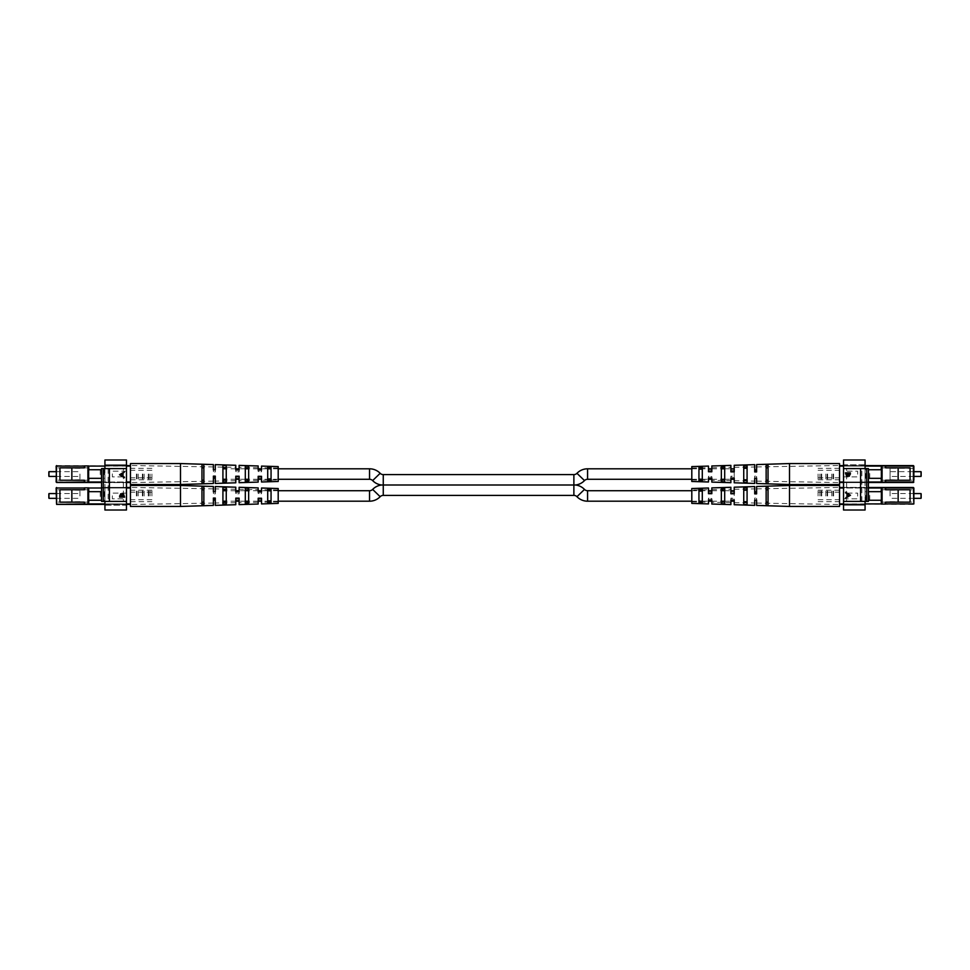 <?xml version="1.0" encoding="UTF-8"?>
<svg xmlns="http://www.w3.org/2000/svg" width="970" height="970" viewBox="0 0 970 970"><rect width="100%" height="100%" fill="white"/><g stroke="black" fill="none" stroke-linecap="round" stroke-linejoin="round"><path stroke-width="0.73" stroke-dasharray="4.85 3.64" d="M126.464 510.014L104.93 510.014L104.93 459.986L126.464 459.986L126.464 510.014M126.464 501.393L101.583 501.393L101.583 468.607L103.329 468.607L103.329 501.393M126.464 468.607L123.348 468.607L123.348 501.393M104.93 468.607L104.93 501.393M126.464 482.611L126.464 464.751L126.464 482.611L104.93 482.611L104.93 464.751L104.93 482.611L126.464 482.611M126.464 505.249L126.464 487.389L126.464 505.249L104.93 505.249L104.93 487.389L104.93 505.249L126.464 505.249M104.93 487.389L126.464 487.389L104.93 487.389M104.93 464.751L126.464 464.751L104.93 464.751M123.348 468.607L103.329 468.607M119.358 497.137L120.886 493.851M120.583 493.851L121.626 494.591L123.19 493.354M121.953 496.567L123.784 496.567L122.887 493.924M119.856 496.567L121.444 496.567L120.583 494.421M124.124 477.579L119.552 474.754M119.249 474.669L124.427 471.747M122.062 475.87L122.062 473.603M180.505 506.449L180.505 485.473M130.465 506.449L130.465 485.473M130.465 487.522L130.465 504.4L130.465 487.522M258.178 490.723L248.647 490.723L248.647 501.963L245.313 502.024L245.313 488.492L245.313 504.133L248.647 504.024L248.647 501.963M203.858 505.503L203.858 487.134L203.858 502.836L201.954 502.872L201.954 487.073L201.954 505.564L203.858 505.503L203.858 502.836M226.252 504.776L226.252 487.861L226.252 502.399L222.918 502.472L222.918 487.752L222.918 504.885L226.252 504.776L226.252 502.399M271.054 491.123L271.054 501.514L267.708 501.587L267.708 491.05L271.054 491.123L271.054 489.365L271.054 501.514M261.524 498.24L261.524 503.915M261.524 499.926L258.178 499.938L261.524 499.708M258.178 499.72L258.178 498.228M239.117 498.156L239.117 504.618M239.117 500.011L235.783 500.023L239.117 499.756M235.783 499.768L235.783 498.143M215.291 498.059L215.291 505.358M213.388 505.418L213.388 498.059M130.465 504.436L130.465 487.425L130.465 504.436M213.388 488.916L213.388 493.572L215.291 493.56L215.291 488.904L215.291 492.105L213.388 492.105L213.388 488.916M235.783 489.304L235.783 493.524L239.117 493.512L239.117 489.316L239.117 492.166L235.783 492.154L235.783 489.304M258.178 489.692L258.178 493.463L261.524 493.463L261.524 489.717L261.524 492.214L258.178 492.202L258.178 489.656L239.117 489.316M278.196 501.878L278.196 490.008L278.196 501.878M248.647 490.674L248.647 504.024M248.647 488.613L245.313 488.492M203.858 487.134L201.954 487.073M226.252 487.861L222.918 487.752M267.708 501.587L267.708 491.05M267.708 503.382L271.054 503.272M271.054 489.365L267.708 489.244M278.196 488.528L278.196 503.345M258.178 499.938L258.178 504.024M235.783 500.023L235.783 504.715M213.388 486.503L213.388 493.863L215.291 493.863L215.291 486.625M235.783 487.207L235.783 493.778L239.117 493.766L239.117 487.364M258.178 487.898L258.178 493.694L261.524 493.681L261.524 488.055M203.858 504.788L203.858 486.419M201.954 486.358L201.954 504.849M226.252 504.06L226.252 487.146M222.918 487.037L222.918 504.17M248.647 503.309L248.647 487.898M245.313 487.777L245.313 503.418M271.054 502.557L271.054 488.65M267.708 488.528L267.708 502.666M201.954 502.872L201.954 505.564M222.918 502.472L222.918 504.885M245.313 502.024L245.313 504.133M56.127 495.961L56.127 489.765L56.127 495.961M48.5 494.057L48.5 497.865M48.973 498.337L48.973 493.572M79.952 495.961L79.952 490.238L79.952 495.961M136.903 495.961L136.903 490.238L136.903 495.961M130.465 495.961L130.465 490.238L130.465 495.961M136.418 495.961L136.418 489.765L136.418 495.961M138.201 495.961L138.201 490.238L138.201 495.961M142.857 495.961L142.857 490.238L142.857 495.961M142.384 495.961L142.384 489.765L142.384 495.961M144.154 495.961L144.154 490.238L144.154 495.961M148.762 495.961L148.762 490.238L148.762 495.961M148.289 495.961L148.289 489.765L148.289 495.961M150.071 495.961L150.071 490.238L150.071 495.961M151.914 495.961L151.914 490.238L151.914 495.961M101.583 491.669L87.943 491.669L87.906 500.253M101.583 487.522L126.464 487.522L101.583 487.522M126.464 493.099L112.362 493.099L112.362 498.822L126.464 498.822M59.934 489.765L59.934 502.157L71.853 502.157L71.853 489.765L59.934 489.765M126.464 504.4L104.93 504.4M130.465 503.915L56.599 503.915L130.465 504.4M56.599 487.522L56.127 503.915L56.599 488.007L130.465 488.007M100.274 491.669L100.274 500.253L87.943 500.253M88.852 502.157L71.853 502.157L71.853 489.765L88.852 489.765M88.597 489.765L84.354 489.765M88.597 502.157L84.354 502.157M85.008 502.157L85.008 504.06L84.354 504.06M85.008 504.06L88.597 504.06M88.597 487.861L84.354 487.861M85.008 487.861L85.008 489.765M101.304 491.669L101.304 500.253M101.583 500.253L100.274 500.253M104.384 491.669L104.384 500.253M101.462 491.669L101.462 500.253M126.658 493.099L112.362 493.099L112.362 498.822L126.658 498.822L126.658 493.099M180.505 484.527L180.505 463.551M130.465 484.527L130.465 463.551M130.465 465.6L130.465 482.478L130.465 465.6M248.647 482.102L248.647 466.691L248.647 480.041L245.313 480.114L245.313 466.582L245.313 482.223L248.647 482.102L248.647 480.041M203.858 483.581L203.858 465.212L203.858 480.914L201.954 480.95L201.954 465.151L201.954 483.642L203.858 483.581L203.858 480.914M226.252 482.854L226.252 465.939L226.252 480.477L222.918 480.55L222.918 465.83L222.918 482.963L226.252 482.854L226.252 480.477M271.054 469.201L271.054 479.592L267.708 479.665L267.708 469.128L271.054 469.201L271.054 467.443L271.054 479.592M261.524 476.318L261.524 481.993M261.524 478.004L258.178 478.016L261.524 477.786M258.178 477.798L258.178 476.306M239.117 476.234L239.117 482.696M239.117 478.089L235.783 478.113L239.117 477.834M235.783 477.846L235.783 476.221M215.291 476.137L215.291 483.436M213.388 483.496L213.388 476.137M130.465 482.514L130.465 465.503L130.465 482.514M213.388 466.994L213.388 471.65L215.291 471.638L215.291 466.982L215.291 470.183L213.388 470.183L213.388 466.994M235.783 467.382L235.783 471.602L239.117 471.59L239.117 467.394L239.117 470.244L235.783 470.232L235.783 467.346L215.291 466.982M258.178 467.77L258.178 471.541L261.524 471.541L261.524 467.795L261.524 470.292L258.178 470.28L258.178 467.77M278.196 479.956L278.196 468.086L278.196 479.956L261.524 480.283M248.647 466.691L245.313 466.582M203.858 465.212L201.954 465.151M226.252 465.939L222.918 465.83M267.708 479.665L267.708 469.128M267.708 481.472L271.054 481.35M271.054 467.443L267.708 467.334M278.196 466.606L278.196 481.423M258.178 478.016L258.178 482.102M235.783 478.113L235.783 482.793M213.388 464.582L213.388 471.941L215.291 471.941L215.291 464.703M235.783 465.285L235.783 471.856L239.117 471.844L239.117 465.442M258.178 465.976L258.178 471.772L261.524 471.759L261.524 466.133M203.858 482.866L203.858 464.497M201.954 464.436L201.954 482.927M226.252 482.138L226.252 465.224M222.918 465.115L222.918 482.248M248.647 481.387L248.647 465.976M245.313 465.867L245.313 481.508M271.054 480.635L271.054 466.728M267.708 466.618L267.708 480.756M201.954 480.95L201.954 483.642M222.918 480.55L222.918 482.963M245.313 480.114L245.313 482.223M56.127 474.039L56.127 480.235L56.127 474.039M48.5 472.135L48.5 475.943M48.973 476.428L48.973 471.662M79.952 474.039L79.952 479.762L79.952 474.039M136.903 474.039L136.903 479.762L136.903 474.039M130.465 474.039L130.465 479.762L130.465 474.039M136.418 474.039L136.418 480.235L136.418 474.039M138.201 474.039L138.201 479.762L138.201 474.039M142.857 474.039L142.857 479.762L142.857 474.039M142.384 474.039L142.384 480.235L142.384 474.039M144.154 474.039L144.154 479.762L144.154 474.039M148.762 474.039L148.762 479.762L148.762 474.039M148.289 474.039L148.289 480.235L148.289 474.039M150.071 474.039L150.071 479.762L150.071 474.039M151.914 474.039L151.914 479.762L151.914 474.039M101.583 469.747L87.943 469.747L87.906 478.331M104.93 465.6L126.464 465.6L104.93 465.6M126.464 471.178L112.362 471.178L112.362 476.9L126.464 476.9M59.934 467.843L59.934 480.235L71.853 480.235L71.853 467.843L59.934 467.843M126.464 482.478L101.583 482.478M130.465 481.993L56.599 481.993L56.127 466.085L56.599 482.478L130.465 482.478M100.274 469.747L100.274 478.331L87.943 478.331M88.852 480.235L71.853 480.235L71.853 467.843L88.852 467.843M88.597 467.843L84.354 467.843M88.597 480.235L84.354 480.235M85.008 480.235L85.008 482.138L84.354 482.138M85.008 482.138L88.597 482.138M88.597 465.939L84.354 465.939M85.008 465.939L85.008 467.843M101.304 469.747L101.304 478.331M101.583 478.331L100.274 478.331M104.384 469.747L104.384 478.331M101.462 469.747L101.462 478.331M126.658 471.178L112.362 471.178L112.362 476.9L126.658 476.9L126.658 471.178M575.549 485L383.259 485L383.259 474.609M278.196 490.723L271.054 490.723M267.708 490.723L261.524 490.723M245.313 490.723L239.117 490.723M235.783 490.723L226.252 490.723M222.918 501.199L222.918 490.723L222.918 501.199M278.196 501.199L261.524 501.199M258.178 501.199L248.647 501.199M245.313 501.199L239.117 501.199M235.783 501.199L226.252 501.199M278.196 468.801L271.054 468.801M267.708 468.801L261.524 468.801M258.178 468.801L248.647 468.801M245.313 468.801L239.117 468.801M235.783 468.801L226.252 468.801M222.918 468.801L222.918 479.277L222.918 468.801M278.196 479.277L261.524 479.277M258.178 479.277L248.647 479.277M245.313 479.277L239.117 479.277M235.783 479.277L226.252 479.277M691.804 501.199L698.946 501.199M702.292 501.199L708.476 501.199M711.822 501.199L721.353 501.199M724.687 501.199L730.883 501.199M734.217 499.768L734.217 502.654L734.217 498.398L730.883 498.41L730.883 502.557L730.883 499.756L734.217 500.023L734.217 493.778M691.804 490.723L708.476 490.723M711.822 490.723L721.353 490.723L721.353 504.024M724.687 490.723L730.883 490.723M691.804 479.277L698.946 479.277M702.292 479.277L708.476 479.277M711.822 479.277L721.353 479.277L721.353 468.037L724.687 467.976L724.687 481.508L724.687 465.867L721.353 465.976L721.353 468.037M724.687 479.277L730.883 479.277M730.883 465.382L730.883 469.989L734.217 469.977L734.217 480.732L734.217 476.476L730.883 476.488L730.883 480.683L730.883 477.834L734.217 477.846M691.804 468.801L708.476 468.801M711.822 468.801L721.353 468.801M724.687 468.801L730.883 468.801M734.217 479.277L734.217 468.801M734.217 490.723L734.217 501.199M843.536 459.986L865.07 459.986L865.07 510.014L843.536 510.014L843.536 459.986M843.536 468.607L868.417 468.607L868.417 501.393L866.671 501.393L866.671 468.607M843.536 501.393L846.652 501.393L846.652 468.607M865.07 501.393L865.07 468.607M843.536 487.389L843.536 505.249L843.536 487.389L865.07 487.389L865.07 505.249L865.07 487.389L843.536 487.389M843.536 464.751L843.536 482.611L843.536 464.751L865.07 464.751L865.07 482.611L865.07 464.751L843.536 464.751M865.07 482.611L843.536 482.611L865.07 482.611M865.07 505.249L843.536 505.249L865.07 505.249M846.652 501.393L866.671 501.393M850.641 472.863L849.114 476.149M849.417 476.149L848.374 475.409L846.81 476.646M848.047 473.433L846.216 473.433L847.113 476.076M850.144 473.433L848.556 473.433L849.417 475.579M845.876 492.42L850.447 495.246M850.751 495.33L845.573 498.253M847.938 494.13L847.938 496.397M789.495 463.551L789.495 484.527M839.535 463.551L839.535 484.527M839.535 482.478L839.535 465.6L839.535 482.478M766.142 464.497L766.142 482.866L766.142 467.164L768.046 467.128L768.046 482.927L768.046 464.436L766.142 464.497L766.142 467.164M743.747 465.224L743.747 482.138L743.747 467.601L747.082 467.528L747.082 482.248L747.082 465.115L743.747 465.224L743.747 467.601M698.946 478.877L698.946 468.486L702.292 468.413L702.292 478.95L698.946 478.877L698.946 480.635L698.946 468.486M708.476 471.759L708.476 466.085M708.476 470.074L711.822 470.062L708.476 470.292M711.822 470.28L711.822 471.772M730.883 471.844L730.883 469.989M734.217 470.232L730.883 470.244M734.217 467.346L754.708 466.982L754.708 470.183L754.708 464.642M754.708 471.941L754.708 466.982M756.612 464.582L756.612 471.941M839.535 465.564L839.535 482.575L839.535 465.564M756.612 481.084L756.612 476.428L754.708 476.44L754.708 481.096L754.708 477.895L756.612 477.895L756.612 481.084M711.822 480.308L711.822 476.537L708.476 476.537L708.476 480.283L708.476 477.786L711.822 477.798L711.822 480.344L730.883 480.683M691.804 468.122L691.804 479.992L691.804 468.122M721.353 479.325L721.353 465.976M721.353 481.387L724.687 481.508M766.142 482.866L768.046 482.927M743.747 482.138L747.082 482.248M702.292 468.413L702.292 478.95M702.292 466.618L698.946 466.728M698.946 480.635L702.292 480.756M691.804 481.472L691.804 466.655M711.822 470.062L711.822 465.976M734.217 469.977L734.217 465.285M756.612 483.496L756.612 476.137L754.708 476.137L754.708 483.375M734.217 482.793L734.217 476.221L730.883 476.234L730.883 482.636M711.822 482.102L711.822 476.306L708.476 476.318L708.476 481.945M766.142 465.212L766.142 483.581M768.046 483.642L768.046 465.151M743.747 465.939L743.747 482.854M747.082 482.963L747.082 465.83M721.353 466.691L721.353 482.102M724.687 482.223L724.687 466.582M698.946 467.443L698.946 481.35M702.292 481.472L702.292 467.334M768.046 467.128L768.046 464.436M747.082 467.528L747.082 465.115M724.687 467.976L724.687 465.867M890.048 471.662L890.048 479.762L890.048 471.662L913.873 471.662L913.873 480.235L913.873 467.843L913.4 479.762L913.4 468.316L890.048 468.316L890.048 476.428L890.048 468.316M921.5 475.943L921.5 472.135M921.027 471.662L921.027 476.428M833.097 474.039L833.097 479.762L833.097 474.039M839.535 474.039L839.535 479.762L839.535 474.039M833.582 474.039L833.582 480.235L833.582 474.039M831.799 474.039L831.799 479.762L831.799 474.039M827.143 474.039L827.143 479.762L827.143 474.039M827.616 474.039L827.616 480.235L827.616 474.039M825.846 474.039L825.846 479.762L825.846 474.039M821.238 474.039L821.238 479.762L821.238 474.039M821.711 474.039L821.711 480.235L821.711 474.039M819.929 474.039L819.929 479.762L819.929 474.039M818.086 474.039L818.086 479.762L818.086 474.039M868.417 478.331L882.057 478.331L882.094 469.747M868.417 482.478L843.536 482.478L868.417 482.478M843.536 476.9L857.638 476.9L857.638 471.178L843.536 471.178M910.066 480.235L910.066 467.843L898.147 467.843L898.147 480.235L910.066 480.235M843.536 465.6L865.07 465.6M839.535 466.085L913.873 466.085L839.535 465.6M869.726 478.331L869.726 469.747L882.057 469.747M881.148 467.843L898.147 467.843L898.147 480.235L881.148 480.235M881.403 480.235L885.646 480.235M881.403 467.843L885.646 467.843M884.992 467.843L884.992 465.939L885.646 465.939M884.992 465.939L881.403 465.939M881.403 482.138L885.646 482.138M884.992 482.138L884.992 480.235M868.696 478.331L868.696 469.747M868.417 469.747L869.726 469.747M865.616 478.331L865.616 469.747M868.538 478.331L868.538 469.747M843.342 476.9L857.638 476.9L857.638 471.178L843.342 471.178L843.342 476.9M789.495 485.473L789.495 506.449M839.535 485.473L839.535 506.449M839.535 504.4L839.535 487.522L839.535 504.4M721.353 487.898L721.353 503.309L721.353 489.959L724.687 489.886L724.687 503.418L724.687 487.777L721.353 487.898L721.353 489.959M766.142 486.419L766.142 504.788L766.142 489.086L768.046 489.05L768.046 504.849L768.046 486.358L766.142 486.419L766.142 489.086M743.747 487.146L743.747 504.06L743.747 489.523L747.082 489.45L747.082 504.17L747.082 487.037L743.747 487.146L743.747 489.523M698.946 500.799L698.946 490.408L702.292 490.335L702.292 500.872L698.946 500.799L698.946 502.557L698.946 490.408M708.476 493.681L708.476 488.007M708.476 491.996L711.822 491.984L708.476 492.214M711.822 492.202L711.822 493.694M730.883 493.766L730.883 487.304M730.883 491.911L734.217 491.887L730.883 492.166M734.217 492.154L734.217 493.524M754.708 493.863L754.708 486.564M756.612 486.503L756.612 493.863M839.535 487.486L839.535 504.497L839.535 487.486M756.612 503.006L756.612 498.35L754.708 498.362L754.708 503.018L754.708 499.817L756.612 499.817L756.612 503.006M711.822 502.23L711.822 498.459L708.476 498.459L708.476 502.205L708.476 499.708L711.822 499.72L711.822 502.23M691.804 490.044L691.804 501.914L691.804 490.044L708.476 489.717M721.353 503.309L724.687 503.418M766.142 504.788L768.046 504.849M743.747 504.06L747.082 504.17M702.292 490.335L702.292 500.872M702.292 488.528L698.946 488.65M698.946 502.557L702.292 502.666M691.804 503.394L691.804 488.577M711.822 491.984L711.822 487.898M734.217 491.887L734.217 487.207M756.612 505.418L756.612 498.059L754.708 498.059L754.708 505.297M734.217 504.715L734.217 498.143L730.883 498.156L730.883 504.558M711.822 504.024L711.822 498.228L708.476 498.24L708.476 503.866M730.883 502.557L711.822 502.266M734.217 502.654L754.708 503.018M766.142 487.134L766.142 505.503M768.046 505.564L768.046 487.073M743.747 487.861L743.747 504.776M747.082 504.885L747.082 487.752M724.687 504.133L724.687 488.492M698.946 489.365L698.946 503.272M702.292 503.382L702.292 489.244M768.046 489.05L768.046 486.358M747.082 489.45L747.082 487.037M724.687 489.886L724.687 487.777M721.353 488.613L721.353 490.674M913.873 495.961L913.873 489.765L913.873 495.961M921.5 497.865L921.5 494.057M921.027 493.572L921.027 498.337M890.048 495.961L890.048 490.238L890.048 495.961M833.097 495.961L833.097 490.238L833.097 495.961M839.535 495.961L839.535 490.238L839.535 495.961M833.582 495.961L833.582 489.765L833.582 495.961M831.799 495.961L831.799 490.238L831.799 495.961M827.143 495.961L827.143 490.238L827.143 495.961M827.616 495.961L827.616 489.765L827.616 495.961M825.846 495.961L825.846 490.238L825.846 495.961M821.238 495.961L821.238 490.238L821.238 495.961M821.711 495.961L821.711 489.765L821.711 495.961M819.929 495.961L819.929 490.238L819.929 495.961M818.086 495.961L818.086 490.238L818.086 495.961M868.417 500.253L882.057 500.253L882.094 491.669M865.07 504.4L843.536 504.4L865.07 504.4M843.536 498.822L857.638 498.822L857.638 493.099L843.536 493.099M910.066 502.157L910.066 489.765L898.147 489.765L898.147 502.157L910.066 502.157M843.536 487.522L868.417 487.522M839.535 488.007L913.873 488.007L839.535 487.522M913.4 487.522L913.4 504.4L839.535 503.915M869.726 500.253L869.726 491.669L882.057 491.669M881.148 489.765L898.147 489.765L898.147 502.157L881.148 502.157M881.403 502.157L885.646 502.157M881.403 489.765L885.646 489.765M884.992 489.765L884.992 487.861L885.646 487.861M884.992 487.861L881.403 487.861M881.403 504.06L885.646 504.06M884.992 504.06L884.992 502.157M868.696 500.253L868.696 491.669M868.417 491.669L869.726 491.669M865.616 500.253L865.616 491.669M868.538 500.253L868.538 491.669M843.342 498.822L857.638 498.822L857.638 493.099L843.342 493.099L843.342 498.822M108.143 468.607L108.143 501.393M56.599 495.961L56.599 490.238L56.599 495.961M126.464 488.007L101.583 488.007M88.597 488.007L84.354 488.007M84.354 503.915L88.597 503.915M104.93 503.915L126.464 503.915M56.599 474.039L56.599 479.762L56.599 474.039M126.464 466.085L104.93 466.085M88.597 466.085L84.354 466.085M84.354 481.993L88.597 481.993M101.583 481.993L126.464 481.993M56.599 465.6L130.465 466.085M372.638 489.413L380.167 496.701M369.546 490.723L369.546 501.199M372.638 480.587L380.167 473.299M584.498 489.413L576.956 496.701M573.876 474.609L573.876 495.391M584.498 480.587L576.956 473.299M587.577 479.277L587.577 468.801M383.259 485L383.259 495.391M587.577 490.723L587.577 501.199M369.546 479.277L369.546 468.801M861.857 501.393L861.857 468.607M843.536 481.993L868.417 481.993M881.403 481.993L885.646 481.993M885.646 466.085L881.403 466.085M865.07 466.085L843.536 466.085M913.4 465.6L913.4 481.993L839.535 481.993M913.4 495.961L913.4 490.238L913.4 495.961M843.536 503.915L865.07 503.915M881.403 503.915L885.646 503.915M885.646 488.007L881.403 488.007M868.417 488.007L843.536 488.007M278.196 501.914L261.524 502.205M258.178 502.266L239.117 502.605M235.783 502.654L215.291 503.018M213.388 503.054L130.465 504.497M278.196 490.008L261.524 489.717M235.783 489.268L215.291 488.904M213.388 488.868L130.465 487.425M79.952 490.238L56.127 489.765M56.127 493.572L79.952 493.572M79.952 501.684L56.127 502.157M151.914 490.238L130.465 490.238M130.465 501.684L151.914 501.684M151.914 499.744L130.465 499.744M151.914 492.178L130.465 492.178M56.127 498.337L79.952 498.337M258.178 480.344L239.117 480.683M235.783 480.732L215.291 481.096M213.388 481.132L130.465 482.575M278.196 468.086L261.524 467.795M258.178 467.734L239.117 467.394M213.388 466.946L130.465 465.503M79.952 468.316L56.127 467.843M56.127 471.662L79.952 471.662M79.952 479.762L56.127 480.235M151.914 468.316L130.465 468.316M130.465 479.762L151.914 479.762M151.914 477.822L130.465 477.822M151.914 470.256L130.465 470.256M56.127 476.428L79.952 476.428M691.804 468.086L708.476 467.795M711.822 467.734L730.883 467.394M756.612 466.946L839.535 465.503M691.804 479.992L708.476 480.283M734.217 480.732L754.708 481.096M756.612 481.132L839.535 482.575M890.048 479.762L913.873 480.235M913.873 476.428L890.048 476.428M818.086 479.762L839.535 479.762M839.535 468.316L818.086 468.316M818.086 470.256L839.535 470.256M818.086 477.822L839.535 477.822M711.822 489.656L730.883 489.316M734.217 489.268L754.708 488.904M756.612 488.868L839.535 487.425M691.804 501.914L708.476 502.205M756.612 503.054L839.535 504.497M890.048 501.684L913.873 502.157M913.873 498.337L890.048 498.337M890.048 490.238L913.873 489.765M818.086 501.684L839.535 501.684M839.535 490.238L818.086 490.238M818.086 492.178L839.535 492.178M818.086 499.744L839.535 499.744M913.873 493.572L890.048 493.572"/><path stroke-width="1.45" d="M124.596 497.137L119.662 497.137L119.662 495.888L120.886 493.851L121.929 494.591L123.19 493.354L124.596 497.137M104.93 468.607L104.93 459.986L126.464 459.986L126.464 468.607L101.583 468.607L101.583 501.393L126.464 501.393L126.464 510.014L104.93 510.014L104.93 501.393M126.464 468.607L126.464 501.393M119.552 474.754L124.427 471.747L122.863 473.299L122.863 476.173L124.427 477.761L119.552 474.754M122.887 493.354L124.281 497.137L119.662 497.137M120.583 493.851L121.929 494.591M123.19 493.924L122.002 494.979L121.953 496.567L124.087 496.567L123.19 493.924L122.256 496.567M120.886 494.421L119.856 496.567L121.747 496.567L120.886 494.421L120.171 496.567M124.124 472.366L122.863 473.299M122.559 473.299L122.863 476.173M122.559 476.173L124.427 477.143M122.365 473.603L120.195 474.718L122.365 475.87L122.365 473.603L120.498 474.718L122.365 475.87M130.465 485.473L130.465 487.522L126.464 487.522L130.465 487.522L130.465 506.449L180.505 506.449L180.505 485.473L130.465 485.473M245.313 490.723L248.647 490.723L245.313 490.602M203.858 489.801L201.954 489.765M226.252 490.238L222.918 490.165M213.388 499.817L215.291 499.817M180.505 506.449L213.388 505.418L213.388 498.059L215.291 498.059L215.291 505.358L235.783 504.715L235.783 498.143L239.117 498.156L239.117 504.618L258.178 504.024L258.178 498.228L261.524 498.24L261.524 503.915L278.196 503.394L278.196 488.528L261.524 488.007L261.524 491.996L258.178 491.984L258.178 487.898L239.117 487.304L239.117 491.911L235.783 491.887L235.783 487.207L215.291 486.564L215.291 491.814L213.388 491.802L213.388 486.503L180.505 485.473M213.388 500.12L215.291 500.108M201.954 486.358L201.954 504.849L203.858 504.788L203.858 486.419L201.954 486.358M222.918 487.037L222.918 504.17L226.252 504.06L226.252 487.146L222.918 487.037M245.313 487.777L245.313 503.418L248.647 503.309L248.647 487.898L245.313 487.777M267.708 488.528L267.708 502.666L271.054 502.557L271.054 488.65L267.708 488.528M215.291 498.362L213.388 498.35M239.117 498.41L235.783 498.398M261.524 498.459L258.178 498.459M201.954 502.157L203.858 502.12M203.858 489.086L201.954 489.05M222.918 501.757L226.252 501.684M226.252 489.523L222.918 489.45M245.313 501.308L248.647 501.247M248.647 489.959L245.313 489.886M267.708 500.872L271.054 500.799M271.054 490.408L267.708 490.335M48.973 498.337L48.973 493.572L48.973 498.337L56.127 498.337M87.943 491.669L87.943 487.861L88.597 487.861L88.852 491.669M84.354 488.007L56.127 488.007L56.599 504.4L84.354 503.915M126.464 498.822L126.464 493.099M130.465 504.4L126.464 504.4M104.93 504.4L56.599 504.4L56.599 487.522M71.853 502.157L71.853 489.765L59.934 489.765L59.934 502.157L84.354 502.157L84.354 504.06L87.943 504.06L87.943 500.253M87.943 487.861L84.354 487.861L84.354 489.765L71.853 489.765M88.852 500.253L88.597 504.06L87.943 504.06M88.646 491.669L88.646 500.253L87.906 500.253L87.906 491.669L101.304 491.669L101.583 500.253M88.646 500.253L101.304 500.253M130.465 463.551L130.465 465.6L126.464 465.6L130.465 465.6L130.465 484.527L180.505 484.527L180.505 463.551L130.465 463.551M248.647 468.752L245.313 468.692M203.858 467.879L201.954 467.843M226.252 468.316L222.918 468.243M213.388 477.895L215.291 477.895M278.196 481.423L278.196 466.606L261.524 466.085L261.524 470.074L258.178 470.062L258.178 465.976L239.117 465.382L239.117 469.989L235.783 469.977L235.783 465.285L215.291 464.642L215.291 469.892L213.388 469.88L213.388 464.582L180.505 463.551M278.196 481.472L261.524 481.993L261.524 476.318L258.178 476.306L258.178 482.102L239.117 482.696L239.117 476.234L235.783 476.221L235.783 482.793L215.291 483.436L215.291 476.137L213.388 476.137L213.388 483.496L180.505 484.527M213.388 478.198L215.291 478.186M201.954 464.436L201.954 482.927L203.858 482.866L203.858 464.497L201.954 464.436M222.918 465.115L222.918 482.248L226.252 482.138L226.252 465.224L222.918 465.115M245.313 465.867L245.313 481.508L248.647 481.387L248.647 465.976L245.313 465.867M267.708 466.618L267.708 480.756L271.054 480.635L271.054 466.728L267.708 466.618M215.291 476.44L213.388 476.428M239.117 476.488L235.783 476.476M261.524 476.537L258.178 476.537M201.954 480.235L203.858 480.198M203.858 467.164L201.954 467.128M222.918 479.835L226.252 479.762M226.252 467.601L222.918 467.528M245.313 479.398L248.647 479.325L245.313 479.277M248.647 468.037L245.313 467.976M267.708 478.95L271.054 478.877M271.054 468.486L267.708 468.413M48.973 476.428L48.973 471.662L48.973 476.428L56.127 476.428M87.943 469.747L87.943 465.939L88.597 465.939L88.852 469.747M84.354 466.085L56.127 466.085L56.599 482.478L84.354 481.993M126.464 476.9L126.464 471.178M130.465 482.478L126.464 482.478M101.583 482.478L56.599 482.478M56.599 465.6L56.127 481.993M71.853 480.235L71.853 467.843L59.934 467.843L59.934 480.235L84.354 480.235L84.354 482.138L87.943 482.138L87.943 478.331M87.943 465.939L84.354 465.939L84.354 467.843L71.853 467.843M88.852 478.331L88.597 482.138L87.943 482.138M88.646 469.747L88.646 478.331L87.906 478.331L87.906 469.747L101.304 469.747L101.583 478.331M88.646 478.331L101.304 478.331M691.804 501.199L587.577 501.199A14.768 14.768 0 0 1 576.956 496.701A4.292 4.292 0 0 0 573.876 495.391L383.259 495.391A4.292 4.292 0 0 0 380.167 496.701A14.768 14.768 0 0 1 369.546 501.199L278.196 501.199M691.804 468.801L587.577 468.801A14.768 14.768 0 0 0 576.956 473.299A4.292 4.292 0 0 1 573.876 474.609L383.259 474.609A4.292 4.292 0 0 1 380.167 473.299L372.638 480.587A14.768 14.768 0 0 0 381.586 485L383.259 485L381.586 485A14.768 14.768 0 0 0 372.638 489.413A4.292 4.292 0 0 1 369.546 490.723L278.196 490.723M380.167 473.299A14.768 14.768 0 0 0 369.546 468.801L278.196 468.801M372.638 480.587A4.292 4.292 0 0 0 369.546 479.277L278.196 479.277M383.259 495.391L383.259 485L575.549 485A14.768 14.768 0 0 1 584.498 489.413A4.292 4.292 0 0 0 587.577 490.723L691.804 490.723M575.549 485A14.768 14.768 0 0 0 584.498 480.587A4.292 4.292 0 0 1 587.577 479.277L691.804 479.277M271.054 490.723L267.708 490.723M261.524 490.723L258.178 490.723M239.117 490.723L235.783 490.723M226.252 490.723L222.918 490.723M261.524 501.199L258.178 501.199M248.647 501.199L245.313 501.199M239.117 501.199L235.783 501.199M226.252 501.199L222.918 501.199M271.054 468.801L267.708 468.801M261.524 468.801L258.178 468.801M248.647 468.801L245.313 468.801M239.117 468.801L235.783 468.801M226.252 468.801L222.918 468.801M261.524 479.277L258.178 479.277M239.117 479.277L235.783 479.277M226.252 479.277L222.918 479.277M698.946 501.199L702.292 501.199M708.476 501.199L711.822 501.199M721.353 501.199L724.687 501.199M730.883 501.199L734.217 501.199L734.217 500.023L734.217 504.715L754.708 505.358L754.708 500.108L756.612 500.12L756.612 505.418L789.495 506.449L789.495 485.473L839.535 485.473L839.535 487.522L843.536 487.522M730.883 493.512L734.217 493.524L734.217 490.723L730.883 490.723M708.476 490.723L711.822 490.723M724.687 490.602L721.353 490.674L724.687 490.723M698.946 479.277L702.292 479.277M708.476 479.277L711.822 479.277M724.687 479.398L721.353 479.325L724.687 479.277M730.883 479.277L734.217 479.277L734.217 478.113L734.217 482.793L754.708 483.436L754.708 478.186L756.612 478.198L756.612 483.496L789.495 484.527L789.495 463.551L839.535 463.551L839.535 465.6L843.536 465.6M730.883 468.801L734.217 468.801L734.217 471.602L730.883 471.59M708.476 468.801L711.822 468.801M721.353 468.801L724.687 468.801M845.403 472.863L850.338 472.863L850.338 474.112L849.114 476.149L848.071 475.409L846.81 476.646L845.403 472.863M865.07 501.393L865.07 510.014L843.536 510.014L843.536 501.393L868.417 501.393L868.417 468.607L843.536 468.607L843.536 459.986L865.07 459.986L865.07 468.607M843.536 501.393L843.536 468.607M850.447 495.246L845.573 498.253L847.137 496.701L847.137 493.827L845.573 492.239L850.447 495.246M847.113 476.646L845.719 472.863L850.338 472.863M849.417 476.149L848.071 475.409M846.81 476.076L847.998 475.021L848.047 473.433L845.913 473.433L846.81 476.076L847.744 473.433M849.114 475.579L850.144 473.433L848.253 473.433L849.114 475.579L849.829 473.433M845.876 497.634L847.137 496.701M847.44 496.701L847.137 493.827M847.44 493.827L845.573 492.857M847.635 496.397L849.805 495.282L847.635 494.13L847.635 496.397L849.502 495.282L847.635 494.13M789.495 484.527L839.535 484.527L839.535 482.478L843.536 482.478L839.535 482.478L839.535 465.6M766.142 480.198L768.046 480.235M743.747 479.762L747.082 479.835M756.612 470.183L754.708 470.183M789.495 463.551L756.612 464.582L756.612 471.941L754.708 471.941L754.708 464.642L734.217 465.285L734.217 471.856L730.883 471.844L730.883 465.382L711.822 465.976L711.822 471.772L708.476 471.759L708.476 466.085L691.804 466.606L691.804 481.472L708.476 481.993L708.476 478.004L711.822 478.016L711.822 482.102L730.883 482.696L730.883 478.089L734.217 478.113M756.612 469.88L754.708 469.892M768.046 483.642L768.046 465.151L766.142 465.212L766.142 483.581L768.046 483.642M747.082 482.963L747.082 465.83L743.747 465.939L743.747 482.854L747.082 482.963M724.687 482.223L724.687 466.582L721.353 466.691L721.353 482.102L724.687 482.223M702.292 481.472L702.292 467.334L698.946 467.443L698.946 481.35L702.292 481.472M754.708 471.638L756.612 471.65M708.476 471.541L711.822 471.541M768.046 467.843L766.142 467.879M766.142 480.914L768.046 480.95M747.082 468.243L743.747 468.316M743.747 480.477L747.082 480.55M724.687 468.692L721.353 468.752M721.353 480.041L724.687 480.114M702.292 469.128L698.946 469.201M698.946 479.592L702.292 479.665M913.873 480.235L913.873 466.085L913.873 480.235M921.027 471.662L921.027 476.428L921.027 471.662L913.873 471.662L913.873 467.843M882.057 478.331L882.057 482.138L881.403 482.138L881.148 478.331M913.4 482.478L868.417 482.478L913.4 482.478L913.4 466.085L885.646 466.085M843.536 471.178L843.536 476.9M865.07 465.6L913.4 465.6M898.147 467.843L898.147 480.235L910.066 480.235L910.066 467.843L885.646 467.843L885.646 465.939L882.057 465.939L882.057 469.747M882.057 482.138L885.646 482.138L885.646 480.235L898.147 480.235M881.148 469.747L881.403 465.939L882.057 465.939M881.354 478.331L881.354 469.747L882.094 469.747L882.094 478.331L868.696 478.331L868.417 469.747M881.354 469.747L868.696 469.747M789.495 506.449L839.535 506.449L839.535 504.4L843.536 504.4L839.535 504.4L839.535 487.522M721.353 501.247L724.687 501.308M766.142 502.12L768.046 502.157M743.747 501.684L747.082 501.757M756.612 492.105L754.708 492.105M691.804 488.577L691.804 503.394L708.476 503.915L708.476 499.926L711.822 499.938L711.822 504.024L730.883 504.618L730.883 500.011L734.217 500.023M691.804 488.528L708.476 488.007L708.476 493.681L711.822 493.694L711.822 487.898L730.883 487.304L730.883 493.766L734.217 493.778L734.217 487.207L754.708 486.564L754.708 493.863L756.612 493.863L756.612 486.503L789.495 485.473M756.612 491.802L754.708 491.814M768.046 505.564L768.046 487.073L766.142 487.134L766.142 505.503L768.046 505.564M747.082 504.885L747.082 487.752L743.747 487.861L743.747 504.776L747.082 504.885M724.687 504.133L724.687 488.492L721.353 488.613L721.353 504.024L724.687 504.133M702.292 503.382L702.292 489.244L698.946 489.365L698.946 503.272L702.292 503.382M754.708 493.56L756.612 493.572M708.476 493.463L711.822 493.463M768.046 489.765L766.142 489.801M766.142 502.836L768.046 502.872M747.082 490.165L743.747 490.238M743.747 502.399L747.082 502.472M721.353 501.963L724.687 502.024M702.292 491.05L698.946 491.123M698.946 501.514L702.292 501.587M913.873 502.157L913.873 488.007L913.873 502.157M921.027 493.572L921.027 498.337L921.027 493.572L913.873 493.572M882.057 500.253L882.057 504.06L881.403 504.06L881.148 500.253M885.646 503.915L913.873 503.915L913.4 488.007L885.646 488.007M843.536 493.099L843.536 498.822M868.417 487.522L913.4 487.522M898.147 489.765L898.147 502.157L910.066 502.157L910.066 489.765L885.646 489.765L885.646 487.861L882.057 487.861L882.057 491.669M882.057 504.06L885.646 504.06L885.646 502.157L898.147 502.157M881.148 491.669L881.403 487.861L882.057 487.861M881.354 500.253L881.354 491.669L882.094 491.669L882.094 500.253L868.696 500.253L868.417 491.669M881.354 491.669L868.696 491.669M109.416 468.607L109.416 501.393M103.317 468.607L103.317 501.393M130.465 488.007L126.464 488.007M101.583 488.007L88.597 488.007M88.597 503.915L104.93 503.915M126.464 503.915L130.465 503.915M130.465 466.085L126.464 466.085M104.93 466.085L88.597 466.085M88.597 481.993L101.583 481.993M126.464 481.993L130.465 481.993M380.167 496.701L372.638 489.413M369.546 468.801L369.546 479.277M576.956 496.701L584.498 489.413M587.577 501.199L587.577 490.723M576.956 473.299L584.498 480.587M573.876 474.609L573.876 495.391M369.546 501.199L369.546 490.723M587.577 468.801L587.577 479.277M383.259 474.609L383.259 485M860.584 501.393L860.584 468.607M866.683 501.393L866.683 468.607M839.535 481.993L843.536 481.993M868.417 481.993L881.403 481.993M885.646 481.993L913.873 481.993M881.403 466.085L865.07 466.085M843.536 466.085L839.535 466.085M839.535 503.915L843.536 503.915M865.07 503.915L881.403 503.915M881.403 488.007L868.417 488.007M843.536 488.007L839.535 488.007M48.973 493.572L56.127 493.572M48.973 471.662L56.127 471.662M921.027 476.428L913.873 476.428M921.027 498.337L913.873 498.337"/></g></svg>
